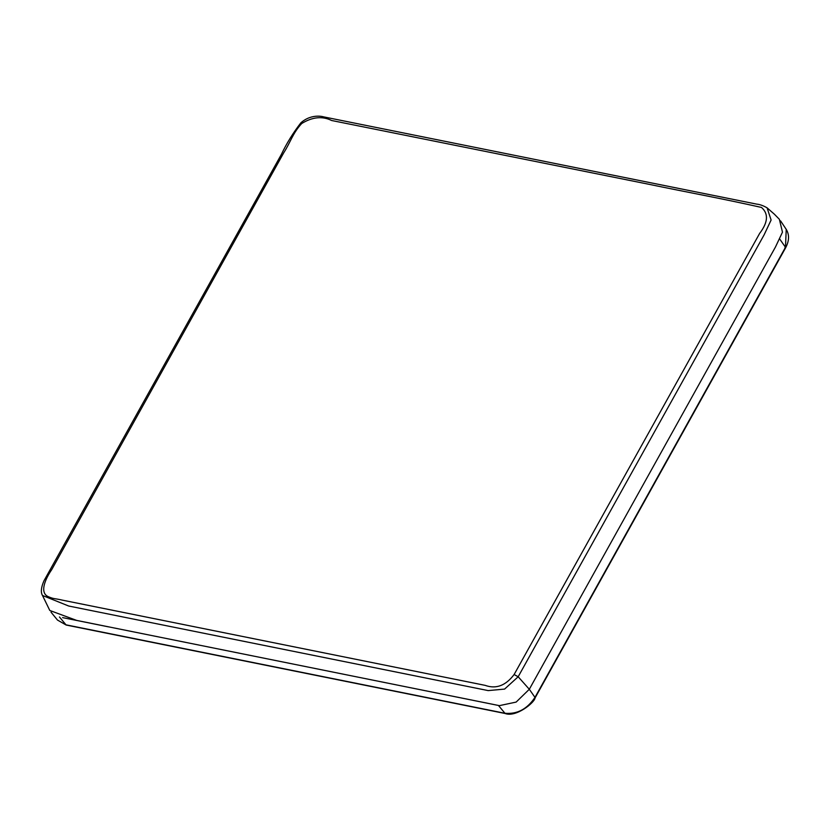 <?xml version="1.0" encoding="UTF-8"?>
<svg xmlns="http://www.w3.org/2000/svg" width="830" height="830" viewBox="0 0 830 830"><rect width="100%" height="100%" fill="white"/><g stroke="black" fill="none" stroke-linecap="round" stroke-linejoin="round"><path stroke-width="1.25" d="M42.506 595.473L49.8 610.486L76.713 620.415L499.38 705.645L516.136 702.087L529.312 689.274L775.479 246.987L782.472 232.151L779.38 219.307L774.338 214.161L767.065 207.811L771.112 220.023L764.129 234.828L518.169 676.761L504.588 689.087L488.206 690.602L68.672 606.014L42.517 595.484M42.517 595.515L42.517 595.515C40.597 592.361 41.075 587.464 43.949 580.844L281.36 154.432C286.568 143.445 293.063 132.914 300.854 122.84L300.854 122.84C312.184 112.745 324.862 117.196 323.244 116.791L756.763 204.139C759.658 204.367 763.071 205.581 767.013 207.77L767.065 207.811M301.684 123.535C292.72 133.225 290.645 141.94 283.725 152.813L51.626 569.795C45.982 577.919 38.896 592.578 48.296 596.687C54.189 599.218 54.033 598.191 62.489 600.163L485.166 685.362C496.039 689.294 505.688 685.673 514.123 674.52L759.606 233.469C768.061 222.367 768.684 213.694 761.484 207.438C721.415 198.432 689.523 192.726 647.047 183.907L331.647 120.506C322.331 115.93 312.339 116.937 301.684 123.535L301.155 123.411M62.603 617.613L108.481 626.858M446.135 694.897L493.466 704.442M51.014 612.167L57.488 620.062L65.778 624.783L504.733 713.24C517.059 714.454 527.133 709.162 534.976 697.376L529.291 689.242M534.976 697.376L785.491 247.288L786.228 229.36C789.486 234.745 789.278 240.897 785.605 247.807L535.091 697.895C534.499 702.761 515.835 717.639 505.138 713.499L498.425 705.438M529.312 689.274L518.169 676.761L514.123 674.52M57.488 620.062L66.172 625.042L59.459 616.981M785.491 247.288L784.838 247.952L785.491 247.288L779.806 239.154M780.563 220.863L786.228 229.36M66.172 625.042L505.138 713.499"/></g></svg>

